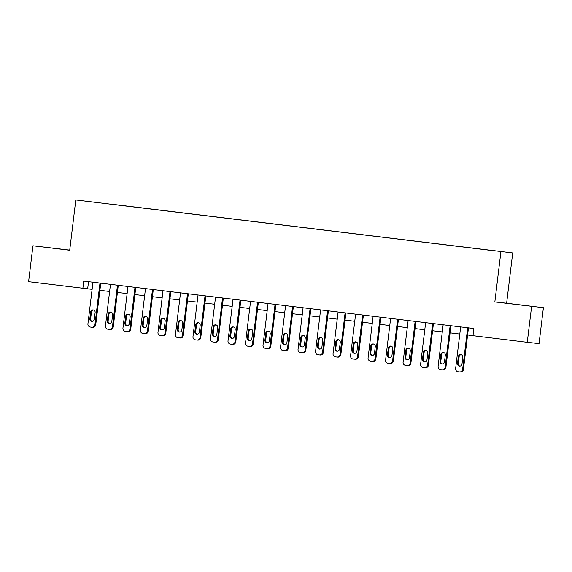 <?xml version="1.0" encoding="UTF-8"?>
<svg xmlns="http://www.w3.org/2000/svg" width="572" height="572" viewBox="0 0 572 572"><rect width="100%" height="100%" fill="white"/><g stroke="black" fill="none" stroke-linecap="round" stroke-linejoin="round"><path stroke-width="0.86" d="M87.802 201.415L93.422 202.088L87.802 201.415M69.734 250.121L32.947 245.774L28.6 281.689L92.099 289.353M512.712 252.946L75.797 199.964L512.712 252.946L506.628 303.224L494.844 301.916L543.4 307.693L506.628 303.224M543.4 307.693L539.053 343.608L527.262 342.299L531.61 306.385M527.262 342.299L472.987 335.7L473.852 328.521L83.748 281.102L82.876 288.288M494.065 250.772L485.542 249.749L494.065 250.772M484.741 249.635L110.575 204.175M484.763 249.585L110.589 204.082M32.947 245.774L69.712 250.243L75.797 199.964M494.844 301.916L500.922 251.637M99.9 290.304L109.609 291.484M117.41 292.428L127.12 293.608M134.92 294.559L144.63 295.738M152.431 296.689L162.141 297.869M169.934 298.813L179.644 299.993M187.444 300.943L197.154 302.123M204.955 303.074L214.664 304.254M222.465 305.198L232.175 306.377M239.975 307.328L249.685 308.508M257.486 309.459L267.195 310.639M274.996 311.583L284.706 312.762M292.499 313.713L302.209 314.893M310.01 315.844L319.719 317.024M327.52 317.968L337.23 319.147M345.03 320.098L354.74 321.278M362.541 322.229L372.25 323.409M380.051 324.353L389.761 325.532M397.554 326.483L407.271 327.663M415.065 328.607L424.774 329.794M432.575 330.738L442.285 331.917M450.085 332.868L459.795 334.048M467.596 334.992L472.994 335.65M88.524 281.681L87.659 288.817M522.493 305.176L503.653 302.945L522.486 305.241M69.727 250.157L42.106 246.847L69.72 250.193M467.66 327.77L462.626 369.412A2.896 2.824 -83.7 0 1 459.473 371.943L458.072 371.771A2.896 2.824 -83.7 0 1 455.619 368.561L460.66 326.912M459.531 371.95L460.267 372.029A2.896 2.824 96.3 0 0 463.42 369.498L468.461 327.863M461.99 364.085A2.317 2.259 96.3 0 1 459.495 366.116A2.317 2.259 96.3 0 1 457.507 363.542L458.344 356.642A2.317 2.259 96.3 0 1 460.839 354.619A2.317 2.259 96.3 0 1 462.819 357.193L461.99 364.085M459.895 366.123A2.317 2.259 96.3 0 1 458.301 363.628L459.137 356.735A2.317 2.259 96.3 0 1 461.232 354.697M450.15 325.64L445.116 367.281A2.896 2.824 -83.7 0 1 441.963 369.812L440.562 369.641A2.896 2.824 -83.7 0 1 438.109 366.43L443.15 324.789M442.02 369.819L442.764 369.905A2.896 2.824 96.3 0 0 445.91 367.367L450.951 325.733M444.48 361.954A2.317 2.259 96.3 0 1 441.984 363.985A2.317 2.259 96.3 0 1 439.997 361.411L440.833 354.518A2.317 2.259 96.3 0 1 443.329 352.488A2.317 2.259 96.3 0 1 445.316 355.062L444.48 361.954M442.385 363.992A2.317 2.259 96.3 0 1 440.79 361.497L441.627 354.604A2.317 2.259 96.3 0 1 443.722 352.567M432.647 323.509L427.606 365.15A2.896 2.824 -83.7 0 1 424.453 367.689L423.051 367.517A2.896 2.824 -83.7 0 1 420.599 364.3L425.639 322.658M424.517 367.696L425.253 367.775A2.896 2.824 96.3 0 0 428.399 365.243L433.44 323.609M426.969 359.831A2.317 2.259 96.3 0 1 424.474 361.854A2.317 2.259 96.3 0 1 422.486 359.287L423.323 352.388A2.317 2.259 96.3 0 1 425.818 350.357A2.317 2.259 96.3 0 1 427.806 352.931L426.969 359.831M424.874 361.869A2.317 2.259 96.3 0 1 423.287 359.373L424.117 352.474A2.317 2.259 96.3 0 1 426.212 350.443M415.136 321.385L410.095 363.027A2.896 2.824 -83.7 0 1 406.949 365.558L405.548 365.386A2.896 2.824 -83.7 0 1 403.088 362.176L408.129 320.534M407.007 365.565L407.743 365.644A2.896 2.824 96.3 0 0 407.772 365.651A2.896 2.824 96.3 0 0 410.889 363.113L415.93 321.478M409.459 357.7A2.317 2.259 96.3 0 1 406.964 359.731A2.317 2.259 96.3 0 1 404.976 357.157L405.813 350.257A2.317 2.259 96.3 0 1 408.308 348.234A2.317 2.259 96.3 0 1 410.296 350.808L409.459 357.7M407.364 359.738A2.317 2.259 96.3 0 1 405.777 357.243L406.606 350.35A2.317 2.259 96.3 0 1 408.701 348.312M397.626 319.255L392.585 360.896A2.896 2.824 -83.7 0 1 389.468 363.435A2.896 2.824 -83.7 0 1 389.439 363.427L388.038 363.263A2.896 2.824 -83.7 0 1 385.585 360.045L390.619 318.404M389.496 363.435L390.233 363.52A2.896 2.824 96.3 0 1 390.233 363.52A2.896 2.824 96.3 0 0 393.386 360.982L398.419 319.348M391.949 355.57A2.317 2.259 96.3 0 1 389.453 357.6A2.317 2.259 96.3 0 1 387.466 355.026L388.302 348.133A2.317 2.259 96.3 0 1 390.798 346.103A2.317 2.259 96.3 0 1 392.785 348.677L391.949 355.57M389.861 357.607A2.317 2.259 96.3 0 1 388.266 355.119L389.103 348.219A2.317 2.259 96.3 0 1 391.191 346.182M380.115 317.124L375.075 358.766A2.896 2.824 -83.7 0 1 371.957 361.304A2.896 2.824 -83.7 0 0 371.957 361.304L370.527 361.132A2.896 2.824 -83.7 0 1 368.075 357.915L373.116 316.273M371.986 361.311L372.722 361.39A2.896 2.824 96.3 0 0 375.875 358.858L380.909 317.224M374.438 353.446A2.317 2.259 96.3 0 1 371.943 355.469A2.317 2.259 96.3 0 1 369.962 352.903L370.792 346.003A2.317 2.259 96.3 0 1 373.287 343.972A2.317 2.259 96.3 0 1 375.275 346.546L374.438 353.446M372.351 355.484A2.317 2.259 96.3 0 1 370.756 352.988L371.593 346.089A2.317 2.259 96.3 0 1 373.68 344.058M362.605 315L357.564 356.642A2.896 2.824 -83.7 0 1 354.418 359.173L353.017 359.002A2.896 2.824 -83.7 0 1 350.565 355.791L355.605 314.15M355.241 359.266L355.212 359.259A2.896 2.824 96.3 0 0 358.365 356.728L363.399 315.093M356.935 351.315A2.317 2.259 96.3 0 1 354.44 353.346A2.317 2.259 96.3 0 1 352.452 350.772L353.281 343.879A2.317 2.259 96.3 0 1 355.777 341.849A2.317 2.259 96.3 0 1 357.765 344.423L356.935 351.315M354.84 353.353A2.317 2.259 96.3 0 1 353.246 350.858L354.082 343.965A2.317 2.259 96.3 0 1 356.177 341.927M345.095 312.87L340.061 354.511A2.896 2.824 -83.7 0 1 336.908 357.042L335.507 356.878A2.896 2.824 -83.7 0 1 333.054 353.66L338.095 312.019M336.965 357.05L337.709 357.135A2.896 2.824 96.3 0 0 340.855 354.597L345.896 312.963M339.425 349.185A2.317 2.259 96.3 0 1 336.929 351.215A2.317 2.259 96.3 0 1 334.942 348.641L335.778 341.749A2.317 2.259 96.3 0 1 338.274 339.718A2.317 2.259 96.3 0 1 340.254 342.292L339.425 349.185M337.33 351.222A2.317 2.259 96.3 0 1 335.735 348.734L336.572 341.834A2.317 2.259 96.3 0 1 338.667 339.797M327.592 310.739L322.551 352.388A2.896 2.824 -83.7 0 1 319.398 354.919L317.996 354.747A2.896 2.824 -83.7 0 1 315.544 351.53L320.585 309.888M319.455 354.926L320.198 355.005A2.896 2.824 96.3 0 1 320.198 355.005A2.896 2.824 96.3 0 0 323.344 352.474L328.385 310.839M321.914 347.061A2.317 2.259 96.3 0 1 319.419 349.092A2.317 2.259 96.3 0 1 317.431 346.518L318.268 339.618A2.317 2.259 96.3 0 1 320.763 337.587A2.317 2.259 96.3 0 1 322.751 340.161L321.914 347.061M319.82 349.099A2.317 2.259 96.3 0 1 318.225 346.603L319.062 339.711A2.317 2.259 96.3 0 1 321.157 337.673M310.081 308.615L305.04 350.257A2.896 2.824 -83.7 0 1 301.887 352.788L300.493 352.617A2.896 2.824 -83.7 0 1 298.033 349.406L303.074 307.765M301.952 352.795L302.688 352.874A2.896 2.824 96.3 0 0 302.717 352.881A2.896 2.824 96.3 0 0 305.834 350.343L310.875 308.708M304.404 344.93A2.317 2.259 96.3 0 1 301.909 346.961A2.317 2.259 96.3 0 1 299.921 344.387L300.758 337.494A2.317 2.259 96.3 0 1 303.253 335.464A2.317 2.259 96.3 0 1 305.241 338.038L304.404 344.93M302.309 346.968A2.317 2.259 96.3 0 1 300.722 344.473L301.551 337.58A2.317 2.259 96.3 0 1 303.646 335.542M292.571 306.485L287.53 348.126A2.896 2.824 -83.7 0 1 284.413 350.665A2.896 2.824 -83.7 0 1 284.384 350.657L282.983 350.493A2.896 2.824 -83.7 0 1 280.523 347.275L285.564 305.634M285.206 350.75L285.178 350.75A2.896 2.824 96.3 0 0 288.324 348.219L293.365 306.585M286.894 342.8A2.317 2.259 96.3 0 1 284.398 344.83A2.317 2.259 96.3 0 1 282.411 342.256L283.247 335.364A2.317 2.259 96.3 0 1 285.743 333.333A2.317 2.259 96.3 0 1 287.73 335.907L286.894 342.8M284.799 344.837A2.317 2.259 96.3 0 1 283.212 342.349L284.041 335.449A2.317 2.259 96.3 0 1 286.136 333.412M275.06 304.354L270.02 346.003A2.896 2.824 -83.7 0 1 266.874 348.534L265.472 348.362A2.896 2.824 -83.7 0 1 263.02 345.145L268.053 303.503M266.931 348.541L267.667 348.62A2.896 2.824 96.3 0 0 270.821 346.089L275.854 304.454M269.383 340.676A2.317 2.259 96.3 0 1 266.888 342.707A2.317 2.259 96.3 0 1 264.9 340.133L265.737 333.233A2.317 2.259 96.3 0 1 268.232 331.209A2.317 2.259 96.3 0 1 270.22 333.776L269.383 340.676M267.296 342.714A2.317 2.259 96.3 0 1 265.701 340.218L266.538 333.326A2.317 2.259 96.3 0 1 268.625 331.288M257.55 302.231L252.509 343.872A2.896 2.824 -83.7 0 1 249.392 346.41A2.896 2.824 -83.7 0 1 249.363 346.403L247.962 346.232A2.896 2.824 -83.7 0 1 245.51 343.021L250.55 301.38M249.421 346.41L250.157 346.489A2.896 2.824 96.3 0 0 253.31 343.958L258.344 302.323M251.88 338.545A2.317 2.259 96.3 0 1 249.378 340.576A2.317 2.259 96.3 0 1 247.397 338.002L248.227 331.109A2.317 2.259 96.3 0 1 250.722 329.079A2.317 2.259 96.3 0 1 252.71 331.653L251.88 338.545M249.785 340.583A2.317 2.259 96.3 0 1 248.191 338.088L249.027 331.195A2.317 2.259 96.3 0 1 251.122 329.157M240.04 300.1L234.999 341.741A2.896 2.824 -83.7 0 1 231.882 344.28A2.896 2.824 -83.7 0 1 231.853 344.272L230.452 344.108A2.896 2.824 -83.7 0 1 227.999 340.891L233.04 299.249M231.91 344.28L232.647 344.365A2.896 2.824 96.3 0 0 235.8 341.834L240.841 300.2M234.37 336.422A2.317 2.259 96.3 0 1 231.875 338.445A2.317 2.259 96.3 0 1 229.887 335.871L230.716 328.979A2.317 2.259 96.3 0 1 233.219 326.948A2.317 2.259 96.3 0 1 235.199 329.522L234.37 336.422M232.275 338.452A2.317 2.259 96.3 0 1 230.68 335.964L231.517 329.064A2.317 2.259 96.3 0 1 233.612 327.027M222.529 297.969L217.496 339.618A2.896 2.824 -83.7 0 1 214.371 342.149A2.896 2.824 -83.7 0 0 214.371 342.149L212.941 341.977A2.896 2.824 -83.7 0 1 210.489 338.767L215.53 297.118M214.4 342.156L215.143 342.235A2.896 2.824 96.3 0 0 215.172 342.242A2.896 2.824 96.3 0 0 218.29 339.704L223.33 298.069M216.859 334.291A2.317 2.259 96.3 0 1 214.364 336.322A2.317 2.259 96.3 0 1 212.376 333.748L213.213 326.848A2.317 2.259 96.3 0 1 215.708 324.825A2.317 2.259 96.3 0 1 217.696 327.391L216.859 334.291M214.765 336.329A2.317 2.259 96.3 0 1 213.17 333.833L214.007 326.941A2.317 2.259 96.3 0 1 216.102 324.903M205.026 295.846L199.985 337.487A2.896 2.824 -83.7 0 1 196.832 340.018L195.431 339.847A2.896 2.824 -83.7 0 1 192.978 336.636L198.019 294.995M196.897 340.025L197.633 340.104A2.896 2.824 96.3 0 0 197.662 340.111A2.896 2.824 96.3 0 0 200.779 337.573L205.82 295.938M199.349 332.16A2.317 2.259 96.3 0 1 196.854 334.191A2.317 2.259 96.3 0 1 194.866 331.617L195.703 324.724A2.317 2.259 96.3 0 1 198.198 322.694A2.317 2.259 96.3 0 1 200.186 325.268L199.349 332.16M197.254 334.198A2.317 2.259 96.3 0 1 195.66 331.703L196.496 324.81A2.317 2.259 96.3 0 1 198.591 322.772M187.516 293.715L182.475 335.356A2.896 2.824 -83.7 0 1 179.322 337.888L177.928 337.723A2.896 2.824 -83.7 0 1 175.468 334.506L180.509 292.864M179.386 337.895L180.123 337.98A2.896 2.824 96.3 0 0 183.269 335.449L188.31 293.815M181.839 330.037A2.317 2.259 96.3 0 1 179.343 332.06A2.317 2.259 96.3 0 1 177.356 329.486L178.192 322.594A2.317 2.259 96.3 0 1 180.688 320.563A2.317 2.259 96.3 0 1 182.675 323.137L181.839 330.037M179.744 332.067A2.317 2.259 96.3 0 1 178.157 329.579L178.986 322.68A2.317 2.259 96.3 0 1 181.081 320.649M170.006 291.584L164.965 333.233A2.896 2.824 -83.7 0 1 161.819 335.764L160.417 335.592A2.896 2.824 -83.7 0 1 157.965 332.382L162.999 290.733M161.876 335.771L162.612 335.85A2.896 2.824 96.3 0 0 162.641 335.857A2.896 2.824 96.3 0 0 165.758 333.319L170.799 291.684M164.328 327.906A2.317 2.259 96.3 0 1 161.833 329.937A2.317 2.259 96.3 0 1 159.845 327.363L160.682 320.463A2.317 2.259 96.3 0 1 163.177 318.44A2.317 2.259 96.3 0 1 165.165 321.014L164.328 327.906M162.233 329.944A2.317 2.259 96.3 0 1 160.646 327.449L161.476 320.556A2.317 2.259 96.3 0 1 163.571 318.518M152.495 289.461L147.454 331.102A2.896 2.824 -83.7 0 1 144.337 333.64A2.896 2.824 -83.7 0 1 144.308 333.633L142.907 333.462A2.896 2.824 -83.7 0 1 140.455 330.251L145.488 288.61M144.366 333.64L145.102 333.719A2.896 2.824 96.3 0 0 148.255 331.188L153.289 289.554M146.818 325.775A2.317 2.259 96.3 0 1 144.323 327.806A2.317 2.259 96.3 0 1 142.335 325.232L143.172 318.339A2.317 2.259 96.3 0 1 145.667 316.309A2.317 2.259 96.3 0 1 147.655 318.883L146.818 325.775M144.73 327.813A2.317 2.259 96.3 0 1 143.136 325.318L143.972 318.425A2.317 2.259 96.3 0 1 146.06 316.387M134.985 287.33L129.944 328.971A2.896 2.824 -83.7 0 1 126.798 331.51L125.397 331.338A2.896 2.824 -83.7 0 1 122.944 328.121L127.985 286.479M127.62 331.596L127.592 331.596A2.896 2.824 96.3 0 0 130.745 329.064L135.779 287.43M129.315 323.652A2.317 2.259 96.3 0 1 126.812 325.675A2.317 2.259 96.3 0 1 124.832 323.101L125.661 316.209A2.317 2.259 96.3 0 1 128.157 314.178A2.317 2.259 96.3 0 1 130.144 316.752L129.315 323.652M127.22 325.683A2.317 2.259 96.3 0 1 125.625 323.194L126.462 316.295A2.317 2.259 96.3 0 1 128.557 314.264M117.475 285.199L112.434 326.848A2.896 2.824 -83.7 0 1 109.288 329.379L107.886 329.207A2.896 2.824 -83.7 0 1 105.434 325.997L110.475 284.348M109.345 329.386L110.081 329.465A2.896 2.824 96.3 0 0 113.235 326.934L118.275 285.299M111.805 321.521A2.317 2.259 96.3 0 1 109.309 323.552A2.317 2.259 96.3 0 1 107.321 320.978L108.151 314.078A2.317 2.259 96.3 0 1 110.653 312.055A2.317 2.259 96.3 0 1 112.634 314.629L111.805 321.521M109.71 323.559A2.317 2.259 96.3 0 1 108.115 321.064L108.952 314.171A2.317 2.259 96.3 0 1 111.047 312.133M99.964 283.076L94.931 324.717A2.896 2.824 -83.7 0 1 91.777 327.248L90.376 327.077A2.896 2.824 -83.7 0 1 87.924 323.866L92.964 282.225M91.835 327.255L92.578 327.341A2.896 2.824 96.3 0 1 92.578 327.341A2.896 2.824 96.3 0 0 95.724 324.803L100.765 283.169M94.294 319.39A2.317 2.259 96.3 0 1 91.799 321.421A2.317 2.259 96.3 0 1 89.811 318.847L90.648 311.954A2.317 2.259 96.3 0 1 93.143 309.924A2.317 2.259 96.3 0 1 95.131 312.498L94.294 319.39M92.199 321.428A2.317 2.259 96.3 0 1 90.605 318.933L91.441 312.04A2.317 2.259 96.3 0 1 93.536 310.003M463.42 369.498L462.626 369.412M457.507 363.542L458.301 363.628M458.344 356.642L459.137 356.735M445.91 367.367L445.116 367.281M439.997 361.411L440.79 361.497M440.833 354.518L441.627 354.604M428.399 365.243L427.606 365.15M422.486 359.287L423.287 359.373M423.323 352.388L424.117 352.474M410.889 363.113L410.095 363.027M404.976 357.157L405.777 357.243M405.813 350.257L406.606 350.35M393.386 360.982L392.585 360.896M387.466 355.026L388.266 355.119M388.302 348.133L389.103 348.219M375.875 358.858L375.075 358.766M369.962 352.903L370.756 352.988M370.792 346.003L371.593 346.089M358.365 356.728L357.564 356.642M352.452 350.772L353.246 350.858M353.281 343.879L354.082 343.965M340.855 354.597L340.061 354.511M334.942 348.641L335.735 348.734M335.778 341.749L336.572 341.834M323.344 352.474L322.551 352.388M317.431 346.518L318.225 346.603M318.268 339.618L319.062 339.711M305.834 350.343L305.04 350.257M299.921 344.387L300.722 344.473M300.758 337.494L301.551 337.58M288.324 348.219L287.53 348.126M282.411 342.256L283.212 342.349M283.247 335.364L284.041 335.449M270.821 346.089L270.02 346.003M264.9 340.133L265.701 340.218M265.737 333.233L266.538 333.326M253.31 343.958L252.509 343.872M247.397 338.002L248.191 338.088M248.227 331.109L249.027 331.195M235.8 341.834L234.999 341.741M229.887 335.871L230.68 335.964M230.716 328.979L231.517 329.064M218.29 339.704L217.496 339.618M212.376 333.748L213.17 333.833M213.213 326.848L214.007 326.941M200.779 337.573L199.985 337.487M194.866 331.617L195.66 331.703M195.703 324.724L196.496 324.81M183.269 335.449L182.475 335.356M177.356 329.486L178.157 329.579M178.192 322.594L178.986 322.68M165.758 333.319L164.965 333.233M159.845 327.363L160.646 327.449M160.682 320.463L161.476 320.556M148.255 331.188L147.454 331.102M142.335 325.232L143.136 325.318M143.172 318.339L143.972 318.425M130.745 329.064L129.944 328.971M124.832 323.101L125.625 323.194M125.661 316.209L126.462 316.295M113.235 326.934L112.434 326.848M107.321 320.978L108.115 321.064M108.151 314.078L108.952 314.171M95.724 324.803L94.931 324.717M89.811 318.847L90.605 318.933M90.648 311.954L91.441 312.04M460.303 372.036L459.502 371.943M442.792 369.905L441.992 369.819M425.282 367.775L424.481 367.689M407.772 365.651L406.978 365.558M390.261 363.52L389.468 363.435M372.751 361.39L371.957 361.304M337.737 357.135L336.937 357.05M320.227 355.012L319.426 354.919M302.717 352.881L301.923 352.795M267.696 348.627L266.902 348.534M250.186 346.496L249.392 346.41M232.682 344.365L231.882 344.28M215.172 342.242L214.371 342.149M197.662 340.111L196.861 340.025M180.151 337.98L179.358 337.895M162.641 335.857L161.847 335.764M145.131 333.726L144.337 333.64M110.117 329.472L109.316 329.379M92.607 327.341L91.806 327.255"/></g></svg>
